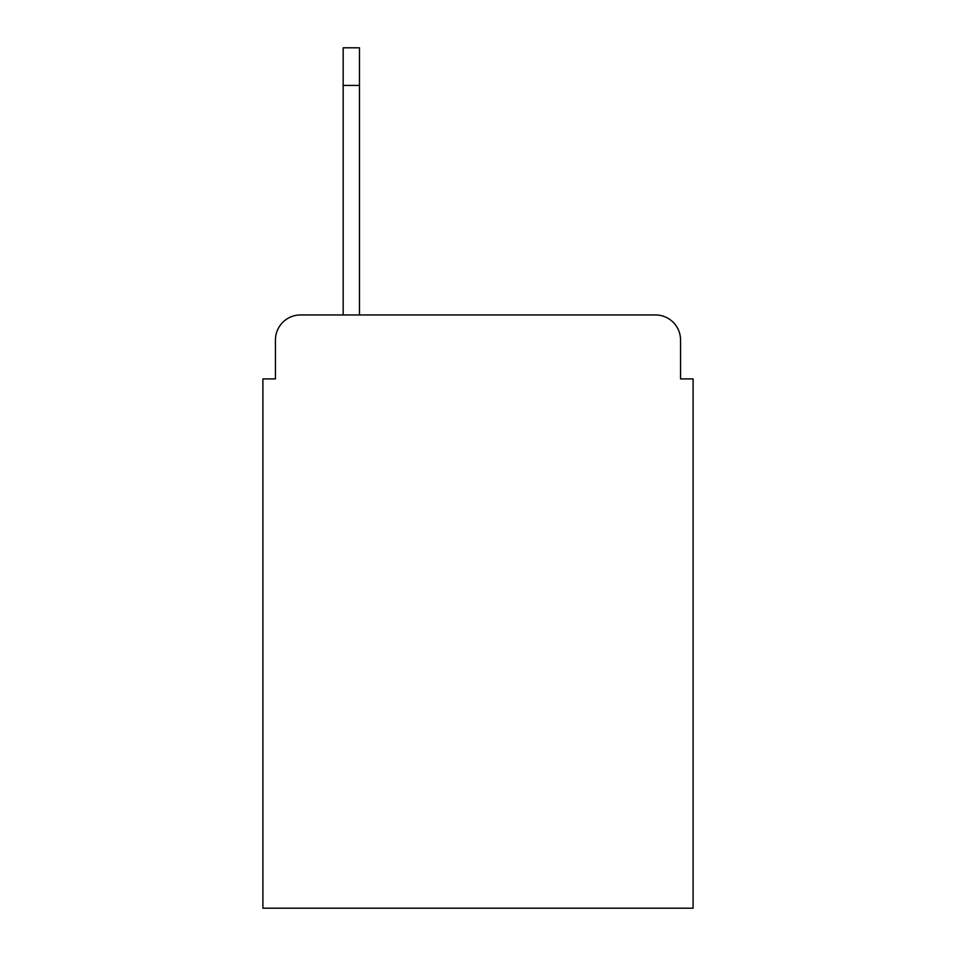 <?xml version="1.0" encoding="UTF-8"?>
<svg xmlns="http://www.w3.org/2000/svg" width="956" height="956" viewBox="0 0 956 956"><rect width="100%" height="100%" fill="white"/><g stroke="black" fill="none" stroke-linecap="round" stroke-linejoin="round"><path stroke-width="1.43" d="M275.447 340.037L275.447 378.911L275.447 340.037A25.083 25.083 0 0 1 300.531 314.954L343.168 314.954L343.168 47.8L359.48 47.8L343.168 47.8M680.553 378.911L680.553 340.037L680.553 378.911L693.1 378.911L693.1 908.2L262.9 908.2L262.9 378.911L275.447 378.911M680.553 340.037A25.083 25.083 0 0 0 655.469 314.954L300.531 314.954M359.48 47.8L359.48 314.954L655.469 314.954M359.48 85.431L343.168 85.431"/></g></svg>
